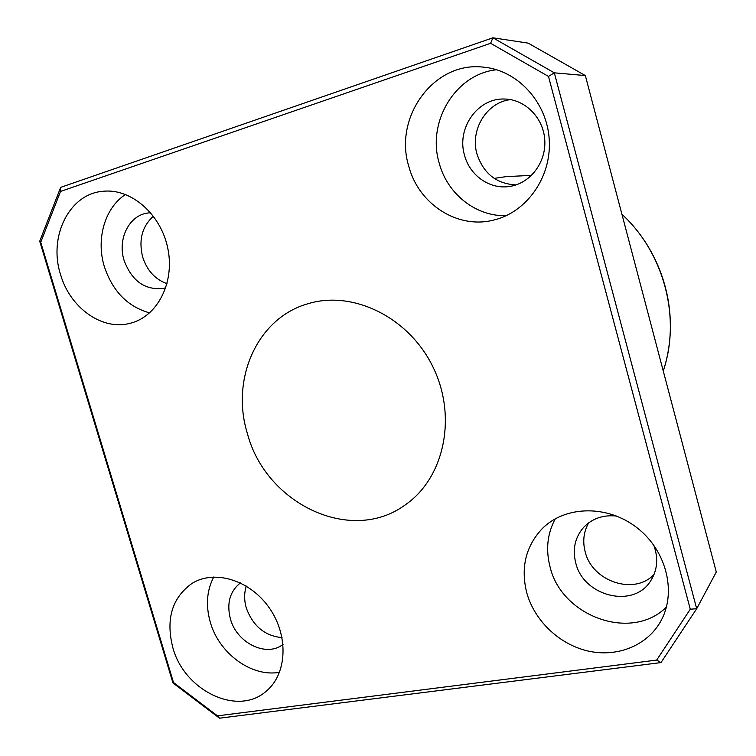 <?xml version="1.0" encoding="UTF-8"?>
<svg xmlns="http://www.w3.org/2000/svg" width="756" height="756" viewBox="0 0 756 756"><rect width="100%" height="100%" fill="white"/><g stroke="black" fill="none" stroke-linecap="round" stroke-linejoin="round"><path stroke-width="1.13" d="M656.671 660.092L217.492 715.847L173.493 682.517L40.72 242.298L60.518 191.438L490.606 43.309L492.921 37.8L528.179 43.13L585.342 75.572L716.282 572.018L696.692 608.712L554.318 72.831L492.921 37.8L60.66 187.375L39.718 241.23L172.944 682.923L219.505 718.2L660.99 662.587L696.692 608.712L690.275 609.223L656.671 660.092L660.99 662.587M490.606 43.309L548.487 76.422L554.318 72.831L585.342 75.572M153.44 216.188C142.062 226.403 138.48 240.039 142.676 257.078C147.089 270.591 155.216 279.455 167.038 283.68M510.527 99.612C486.562 102.23 469.807 130.126 476.998 154.073C483.528 173.606 496.541 183.888 516.046 184.908M588.678 522.84C583.66 531.685 582.489 541.315 585.172 551.748C591.929 581.317 634.114 595.766 654.053 574.456M246.324 586.08C244.094 592.95 244.084 600.226 246.286 607.909C252.901 626.053 264.827 635.957 282.045 637.62M60.518 191.438L60.66 187.375M548.487 76.422L690.275 609.223M217.492 715.847L219.505 718.2M173.493 682.517L172.944 682.923M40.72 242.298L39.718 241.23M247.373 433.453C230.448 379.143 257.22 317.955 308.004 303.723C352.863 289.917 409.015 317.274 433.018 367.085C457.389 416.707 444.263 477.773 405.707 504.545C351.398 545.152 265.63 503.855 247.373 433.453M60.556 274.56C48.186 236.722 69.287 193.593 103.194 191.259C131.289 188.263 161.217 214.496 167.879 248.705C174.872 282.857 157.276 316.622 130.353 323.237C102.419 331.015 70.062 307.994 60.556 274.56M408.76 166.197C393.479 117.671 433.528 61.378 482.952 67.095C517.406 69.835 547.193 102.173 549.253 139.803C551.625 177.424 526.356 212.606 493.328 220.157C457.285 229.304 418.54 203.997 408.76 166.197M526.762 592.817C520.534 567.784 525.675 546.408 542.165 528.699C565.015 505.537 607.522 504.517 637.204 527.905C667.085 551.02 677.215 593.961 659.941 622.632C645.822 646.456 615.894 657.654 587.412 650.878C558.901 644.112 534.426 620.478 526.762 592.817M172.859 647.731C165.611 619.287 171.971 597.864 191.939 583.462C214.534 569.221 250.132 580.022 269.391 608.041C288.905 635.862 287.129 674.125 266.206 691.201C237.809 716.697 184.313 690.729 172.859 647.731M213.731 576.989C206.738 590.502 205.594 605.575 210.3 622.216C219.023 653.449 251.729 677.499 279.578 672.273M240.436 582.876C229.824 591.372 226.488 603.392 230.419 618.947C236.779 643.016 266.386 657.654 283.056 644.395M555.282 518.786C547.306 533.642 545.577 549.707 550.094 566.972C561.51 616.405 631.6 642.042 666.461 607.03M616.707 516.064C603.203 514.638 592.128 518.465 583.471 527.537C574.966 537.516 572.387 549.272 575.722 562.804C583.207 596.342 633.613 609.138 650.736 580.759C657.493 569.958 658.485 558.07 653.732 545.104M496.635 69.741C455.178 74.05 426.771 122.207 439.189 163.06C447.297 193.942 475.921 216.698 506.293 215.658M464.524 155.226C469.816 175.874 490.474 190.049 510.366 186.326C530.457 183.056 546.229 162.294 544.783 140.144C543.573 117.974 525.24 99.319 504.658 99.036C477.679 97.647 456.293 128.425 464.524 155.226M125.524 194.462C104.753 207.815 95.851 239.217 104.328 266.537C112.606 291.296 127.717 306.756 149.65 312.899M150.699 212.767L148.289 212.965C129.248 214.855 117.227 239.028 124.097 260.423C131.894 281.119 145.039 290.436 163.513 288.367L165.819 287.743M505.991 176.639L531.572 175.364L505.991 176.639L494.197 178.378M621.923 214.288C664.316 253.118 681.194 318.361 663.248 370.96M621.886 214.137C663.229 252.57 681.628 314.572 663.267 371.026"/></g></svg>
